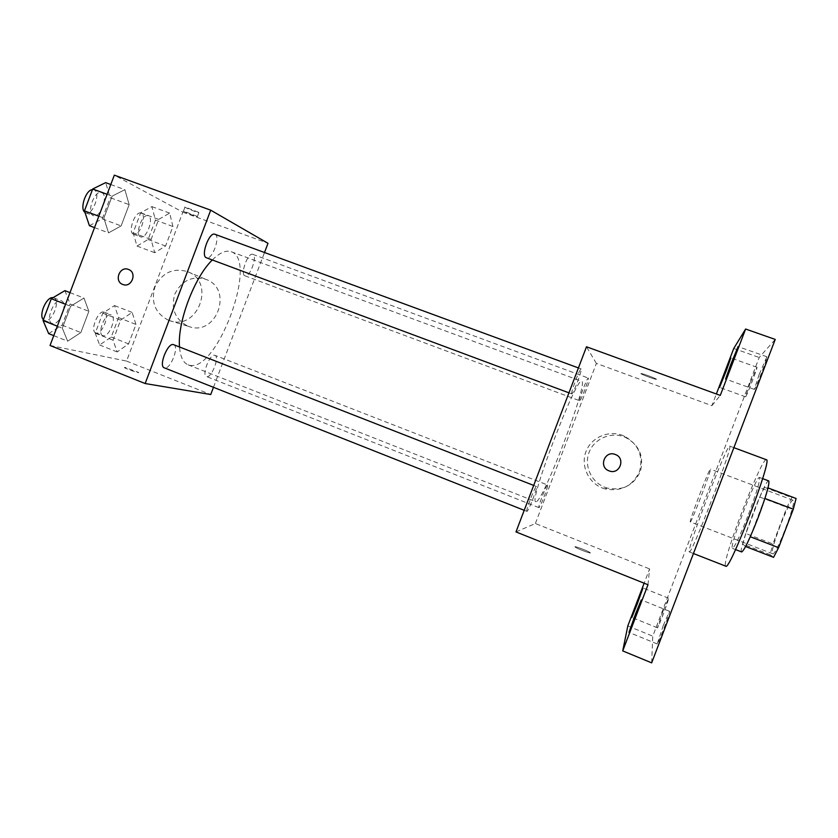 <?xml version="1.0" encoding="UTF-8"?>
<svg xmlns="http://www.w3.org/2000/svg" width="838" height="838" viewBox="0 0 838 838"><rect width="100%" height="100%" fill="white"/><g stroke="black" fill="none" stroke-linecap="round" stroke-linejoin="round"><path stroke-width="0.63" stroke-dasharray="4.19 3.14" d="M690.261 521.875L690.282 521.906C690.952 523.928 712.269 468.065 710.415 469.123C709.566 467.625 688.993 521.456 690.261 521.875M772.626 553.729L772.709 553.771C775.779 556.757 797.399 500.087 793.125 500.265C789.888 497.856 768.98 552.378 772.626 553.729M764.916 498.474L767.828 487.852L764.466 487.287L759.794 497.06L745.851 533.523L772.908 543.935L786.913 507.315L791.837 497.583L796.1 498.484M773.579 557.343L770.028 554.62L772.908 543.935M764.79 498.421L750.282 536.749M745.6 546.512L742.761 544.061L770.028 554.62M745.422 546.439L750.157 536.708M745.851 533.523L742.761 544.061M741.63 551.949C737.346 551.697 765.366 478.257 768.729 480.918M748.554 514.228C756.724 492.325 760.37 480.069 759.5 477.461C756.578 474.926 729.102 546.648 732.349 548.324L732.443 548.387C734.779 547.088 740.153 535.702 748.554 514.228M759.794 497.06L786.913 507.315M764.466 487.287L791.837 497.583M766.382 459.737C761.868 456.322 721.225 562.246 725.582 566.027L725.76 566.184M689.213 551.781L689.307 551.896C690.962 556.683 734.098 443.648 729.678 446.109C727.248 443.47 686.919 548.827 689.213 551.781M750.104 383.123L745.537 396.803C746.03 397.914 758.065 366.772 756.944 367.254L750.104 383.123M662.963 611.248L657.432 627.83C657.935 628.929 669.688 597.735 668.588 598.227L662.963 611.248M663.298 625.462L657.212 643.951C657.861 645.208 670.798 610.766 669.489 611.29L663.298 625.462M759.207 374.408L754.284 389.377C754.912 390.644 768.226 356.276 766.896 356.789L759.207 374.408M651.671 662.858L652.771 636.157L759.207 357.48L775.223 339.421M647.984 584.746L649.586 568.908L644.129 583.196M627.809 625.955L652.771 636.157M733.753 348.451L759.207 357.48M515.978 531.921L535.377 523.52L649.586 568.908M535.377 523.52L596.373 363.399L711.912 405.665L716.364 393.986M604.921 487.297L607.215 488.072C622.707 491.016 633.769 485.432 640.421 471.312C644.192 456.176 639.153 444.831 625.305 437.3C611.667 431.35 594.697 438.243 589.303 451.797C583.698 465.268 591.02 482.039 604.921 487.297M711.912 405.665L720.271 395.41M536.184 501.679L535.849 501.669C527.95 503.449 577.057 374.743 581.771 381.332C588.611 382.086 543.391 501.386 536.184 501.679M596.373 363.399L586.485 346.775M579.655 400.721C578.461 400.491 587.354 377.027 588.245 378.043C589.575 377.969 580.64 401.664 579.687 400.732L579.655 400.721M526.976 511.369L526.893 511.369C525.279 511.484 535.388 485.317 536.498 486.522C538.048 486.469 528.495 511.39 526.976 511.369M571.726 393.87C570.301 393.535 580.053 367.767 581.153 368.94C582.745 368.909 572.93 394.949 571.757 393.891L571.726 393.87M547.56 485.003C546.449 484.574 537.535 507.786 538.876 507.619C539.819 508.551 548.921 484.951 547.602 485.003L214.769 355.27C209.971 353.395 201.434 375.204 206.452 376.524C211.186 378.923 220.048 356.768 214.947 355.322M656.458 379.279C656.856 378.797 643.626 373.811 641.374 373.591C637.917 373.015 653.273 378.996 656.06 379.31L656.458 379.279C656.845 378.807 643.626 373.811 641.374 373.591C637.917 373.025 653.273 379.006 656.06 379.321L656.447 379.279M574.962 546.785L575.214 547.12C577.413 548.869 592.958 554.578 589.994 552.556C588.182 551.09 575.172 546.104 574.962 546.785L575.214 547.109C577.413 548.859 592.958 554.578 589.994 552.546C588.182 551.079 575.182 546.093 574.973 546.774M602.491 488.072L604.889 488.879C621.052 491.958 632.617 486.124 639.562 471.385C643.5 455.568 638.242 443.721 623.776 435.865C609.54 429.653 591.827 436.849 586.191 451.001C580.336 465.069 587.983 482.573 602.491 488.072M212.328 259.979C219.755 252.667 226.04 249.913 231.204 251.714C258.753 260.157 216.948 373.172 189.346 365.2L188.047 364.802C183.166 362.781 180.327 356.852 179.531 346.995M214.895 234.273C221.002 235.949 212.171 260.513 206.441 257.79M173.655 344.701C179.552 346.377 170.47 369.726 164.615 367.934M244.864 275.765C239.93 274.131 248.1 251.966 252.762 254.333C257.894 255.684 249.745 278.143 244.979 275.817L244.864 275.765M213.47 387.313L264.504 252.521M172.942 226.532L169.653 213.114L158.675 219.399L151.091 239.479L154.695 252.699L165.568 246.037L172.942 226.532L169.653 213.114L158.675 219.399L151.091 239.479L154.695 252.699L165.568 246.037L172.942 226.532L155.439 220.069L151.898 206.609L140.7 212.768L133.137 232.786L136.992 246.058L148.085 239.511L155.439 220.069M88.87 311.327L83.957 298.045L70.602 306.258L62.326 328.171L67.668 341.192L80.857 332.56L88.87 311.327L83.957 298.045L70.602 306.258L62.326 328.171L67.668 341.192L80.857 332.56L88.87 311.327L70.109 303.995L64.903 290.639M50.05 345.476L126.559 361.084L182.852 212.161L114.335 175.142M129.157 204.65L124.872 189.66L112.156 196.144L103.87 218.1L108.563 232.87L121.122 225.914L129.157 204.65L124.872 189.66L112.156 196.144L103.87 218.1L108.563 232.87L121.122 225.914L129.157 204.65L110.228 197.684L105.661 182.642M135.955 324.4L132.132 312.417L120.609 320.137L113.036 340.197L117.194 351.95L128.591 343.884L135.955 324.4L132.132 312.417L120.609 320.137L113.036 340.197L117.194 351.95L128.591 343.884L135.955 324.4L118.577 317.623L114.513 305.577L102.781 313.182L95.228 333.168L99.628 344.984L111.245 337.044L118.577 317.623M126.559 361.084L210.747 394.53M182.852 212.161L267.992 243.303M187.827 326.118L188.728 326.443C216.256 337.117 233.875 289.204 206.022 279.4C192.132 275.587 181.731 280.479 174.828 294.054C170.732 308.74 175.069 319.435 187.827 326.118M198.543 212.265L185.03 207.017C182.464 206.609 196.951 212.559 198.868 212.705L198.543 212.265M124.935 367.379L124.349 367.547C125.847 368.835 140.7 373.926 138.49 372.397L124.935 367.379M124.946 367.379L124.359 367.547C125.847 368.825 140.7 373.916 138.5 372.386L124.946 367.379M197.014 216.309L183.491 211.071C180.945 210.631 195.443 216.56 197.339 216.728L197.014 216.309M168.407 320.21L169.339 320.545C197.915 331.628 216.256 281.725 187.345 271.564C172.932 267.615 162.132 272.717 154.957 286.858C150.693 302.141 155.177 313.255 168.407 320.21M103.116 335.745L102.823 335.65C96.621 333.838 105.473 312.008 111.234 314.889C117.247 316.67 109.066 337.704 103.116 335.745M114.513 305.577L132.132 312.417M102.781 313.182L120.609 320.137M95.228 333.168L113.036 340.197M99.628 344.984L117.194 351.95M111.245 337.044L128.591 343.884M96.119 332.99L95.815 332.896C89.551 331.041 98.392 309.253 104.226 312.155C110.302 313.967 102.142 334.98 96.119 332.99M140.491 236.808C134.489 234.776 142.439 213.009 148.179 215.764C154.402 217.534 146.493 239.595 140.627 236.871L140.491 236.808M151.898 206.609L169.653 213.114M140.7 212.768L158.675 219.399M133.137 232.786L151.091 239.479M136.992 246.058L154.695 252.699M148.085 239.511L165.568 246.037M133.441 234.179C127.366 232.116 135.295 210.38 141.119 213.156C147.415 214.957 139.517 236.986 133.577 234.231L133.441 234.179M48.677 333.629L62.117 325.154L70.109 303.995M52.48 323.552L52.092 323.426C44.739 321.205 54.512 297.427 61.373 300.811C68.486 302.979 59.561 325.835 52.48 323.552M69.994 292.619L83.957 298.045M65.594 304.299L70.602 306.258M57.33 326.192L62.326 328.171M53.758 335.65L67.668 341.192M62.117 325.154L80.857 332.56M53.056 297.658L53.8 297.846C60.996 300.056 52.082 322.871 44.917 320.556L43.387 319.655M89.415 225.694L102.236 218.875L110.228 197.684M93.217 215.607C86.105 213.135 94.704 189.398 101.555 192.604C108.95 194.762 100.413 218.865 93.395 215.67L93.217 215.607M110.794 184.517L124.872 189.66M107.107 194.29L112.156 196.144M98.832 216.225L103.87 218.1M94.537 227.611L108.563 232.87M102.236 218.875L121.122 225.914M92.452 189.629L93.919 189.797C101.388 191.986 92.871 216.057 85.78 212.831L84.942 212.36M793.125 500.265L710.415 469.123M772.709 553.771L690.282 521.906M732.443 548.387L735.544 549.592M759.5 477.461L762.622 478.634M689.307 551.896L693.435 553.52M729.678 446.109L733.879 447.67M766.896 356.789L738.089 346.586M754.284 389.377L725.614 379.038M669.489 611.29L641.28 599.914M657.212 643.951L628.982 632.386M668.588 598.227L642.966 587.951M657.432 627.83L631.8 617.397M756.944 367.254L730.841 357.941M745.537 396.803L719.538 387.386M604.889 488.879L607.215 488.072M623.776 435.865L625.305 437.3M188.047 364.802L535.849 501.669M231.204 251.714L581.771 381.332M538.876 507.619L206.452 376.524M568.939 392.833L571.757 393.891M578.43 367.934L581.153 368.94M524.211 510.311L526.893 511.369M533.68 485.422L536.498 486.522M244.979 275.817L579.687 400.732M252.762 254.333L588.245 378.043M197.339 216.728L198.868 212.705M183.491 211.071L185.03 207.017M169.339 320.545L188.728 326.443M187.345 271.564L206.022 279.4M95.815 332.896L102.823 335.65M104.226 312.155L111.234 314.889M133.577 234.231L140.627 236.871M141.119 213.156L148.179 215.764M44.519 320.43L52.092 323.426M53.8 297.846L61.373 300.811M85.78 212.831L93.395 215.67M93.919 189.797L101.555 192.604"/><path stroke-width="1.26" d="M764.916 498.474L793.303 509.2L796.1 498.484L768.006 487.915M793.303 509.2L778.586 547.664L773.579 557.343L745.6 546.512M750.282 536.749L778.586 547.664M762.622 478.634L768.729 480.918C769.766 483.599 766.204 495.907 758.044 517.842C749.601 539.347 744.134 550.713 741.63 551.949L735.544 549.592M693.435 553.52L725.76 566.184C729.521 571.82 772.94 458.04 766.382 459.737L733.879 447.67M716.364 393.986L733.753 348.451L745.621 329.03L775.223 339.421L651.671 662.858L622.728 650.906L627.809 625.955L644.129 583.196M745.621 329.03L720.271 395.41L586.485 346.775L515.978 531.921L647.984 584.746L622.728 650.906M609.048 470.851C598.28 467.175 604.764 450.079 615.26 454.479C625.892 458.009 619.858 474.978 609.383 470.977L609.048 470.851C598.28 467.175 604.764 450.079 615.26 454.479C625.892 458.009 619.858 474.978 609.383 470.977L609.048 470.851M634.795 618.14L628.982 632.386L635.455 614.16L641.28 599.914L634.795 618.14M637.1 604.324L631.8 617.397L637.655 601.035L642.966 587.951L637.1 604.324M726.001 371.464L719.538 387.386L730.841 357.941L726.001 371.464M732.831 361.356L725.614 379.038L730.862 364.268L738.089 346.586L732.831 361.356M179.531 346.995C177.206 322.661 194.301 277.252 212.328 259.979M568.939 392.833L206.295 257.727C200.439 255.726 209.301 231.508 214.895 234.273L578.43 367.934M164.615 367.934L164.29 367.84C158.204 366.133 168.061 341.799 173.655 344.701L533.68 485.422M264.504 252.521L267.992 243.303L210.705 210.17L145.152 383.532L210.747 394.53L213.47 387.313M145.152 383.532L50.05 345.476L114.335 175.142L210.705 210.17M122.798 284.459C113.727 281.39 119.645 265.677 128.455 269.427C137.495 272.423 131.734 288.104 122.924 284.501L122.798 284.459C113.727 281.39 119.645 265.688 128.465 269.427C137.495 272.423 131.744 288.104 122.924 284.501L122.798 284.459M69.994 292.619L64.903 290.639L51.296 298.705L43.052 320.545L48.677 333.629L53.758 335.65M51.296 298.705L65.594 304.299M43.052 320.545L57.33 326.192M43.387 319.655C38.318 315.193 46.677 296.223 53.056 297.658M110.794 184.517L105.661 182.642L92.693 188.99L84.439 210.862L89.415 225.694L94.537 227.611M92.693 188.99L107.107 194.29M84.439 210.862L98.832 216.225M84.942 212.36C79.495 208.903 85.801 189.776 92.452 189.629M164.29 367.84L524.211 510.311"/></g></svg>

